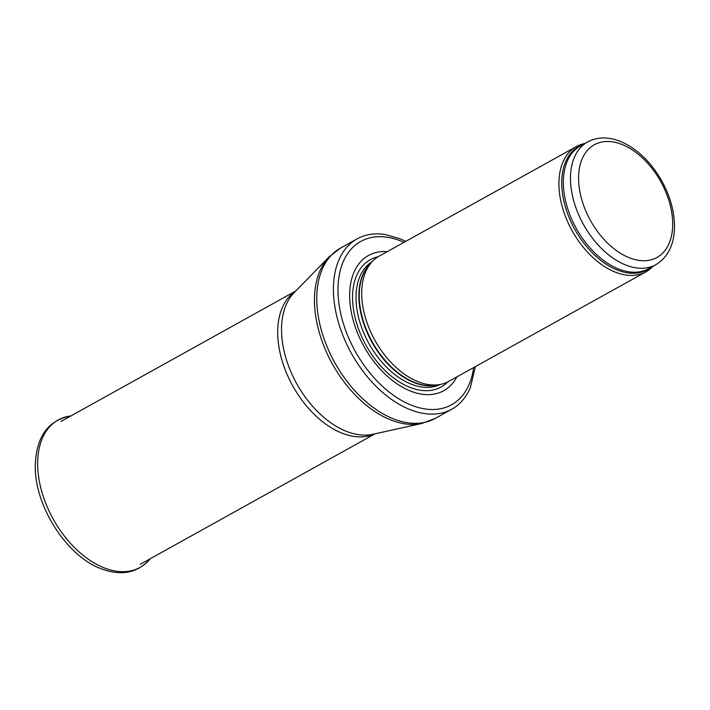<?xml version="1.0" encoding="UTF-8"?>
<svg xmlns="http://www.w3.org/2000/svg" width="710" height="710" viewBox="0 0 710 710"><rect width="100%" height="100%" fill="white"/><g stroke="black" fill="none" stroke-linecap="round" stroke-linejoin="round"><path stroke-width="1.06" d="M584.862 143.482A71.648 44.623 60.9 0 0 576.405 146.544A71.648 44.623 60.9 0 0 572.189 230.848A71.648 44.623 60.9 0 0 646.002 271.806A71.648 44.623 60.9 0 0 653.067 266.232M576.405 146.544L379.193 256.124A71.648 44.623 60.9 0 0 371.667 262.185A71.648 44.623 60.9 0 0 374.978 340.427A71.648 44.623 60.9 0 0 439.667 384.563A71.648 44.623 60.9 0 0 448.791 381.377L646.002 271.806M387.261 251.633A77.381 48.2 60.9 0 0 364.017 346.515A77.381 48.2 60.9 0 0 456.858 376.895M405.783 241.347L400.333 238.853L385.415 234.557A97.439 60.696 60.9 0 0 357.21 238.826A97.439 60.696 60.9 0 0 351.477 353.482A97.439 60.696 60.9 0 0 451.862 409.182A97.439 60.696 60.9 0 0 470.393 387.483L475.38 366.6M587.631 141.947A70.21 43.736 60.9 0 0 583.505 224.564A70.21 43.736 60.9 0 0 655.836 264.697C667.861 257.339 674.083 244.95 674.5 227.511C674.589 211.899 670.267 196.235 661.551 180.5C650.715 161.72 637.154 148.754 620.859 141.601C608.683 136.622 597.607 136.737 587.631 141.947L580.478 145.914A70.21 43.736 60.9 0 0 576.351 228.531A70.21 43.736 60.9 0 0 648.683 268.673L655.836 264.697M622.599 144.716A64.486 40.168 -119.1 0 1 667.835 246.104A64.486 40.168 -119.1 0 1 586.522 212.609A64.486 40.168 -119.1 0 1 622.599 144.716M582.937 144.556A70.556 43.949 60.9 0 0 574.825 229.383A70.556 43.949 60.9 0 0 651.141 267.306M371.667 262.185L369.014 265.176A70.29 43.78 60.9 0 0 372.262 341.936A70.29 43.78 60.9 0 0 435.718 385.237L439.667 384.563M370.141 263.907A70.21 43.736 60.9 0 0 371.898 342.14A70.21 43.736 60.9 0 0 437.395 384.953M372.058 261.759A70.21 43.736 60.9 0 0 369.031 343.729A70.21 43.736 60.9 0 0 440.236 384.456M378.119 256.754A72.828 45.36 60.9 0 0 366.058 345.38A72.828 45.36 60.9 0 0 447.69 381.962M403.999 242.341A93.427 58.193 60.9 0 0 401.727 241.356A93.427 58.193 60.9 0 0 337.987 289.423A93.427 58.193 60.9 0 0 401.017 400.129A93.427 58.193 60.9 0 0 473.597 367.594M357.21 238.826L340.56 248.083A97.439 60.696 60.9 0 0 334.827 362.73A97.439 60.696 60.9 0 0 435.212 418.43L451.862 409.182M421.944 423.444L372.839 434.298A82.404 51.324 60.9 0 1 296.815 383.861A82.404 51.324 60.9 0 1 294.144 292.653L329.298 256.7A97.004 60.421 60.9 0 0 332.44 364.061A97.004 60.421 60.9 0 0 421.944 423.444L435.212 418.43M295.52 291.251A81.677 50.871 60.9 0 0 292.831 386.071A81.677 50.871 60.9 0 0 374.765 433.872M70.92 415.936A84.33 52.522 60.9 0 0 39.893 484.016A84.33 52.522 60.9 0 0 103.163 567.459A84.33 52.522 60.9 0 0 150.263 558.726M329.298 256.7L340.56 248.083M295.75 291.002L60.945 421.474M375.093 433.801L140.287 564.272M150.405 558.539C137.767 573.201 121.037 576.484 100.225 568.39C65.426 555.051 33.761 504.073 35.305 464.313C36.547 436.109 48.502 419.974 71.151 415.909"/></g></svg>
